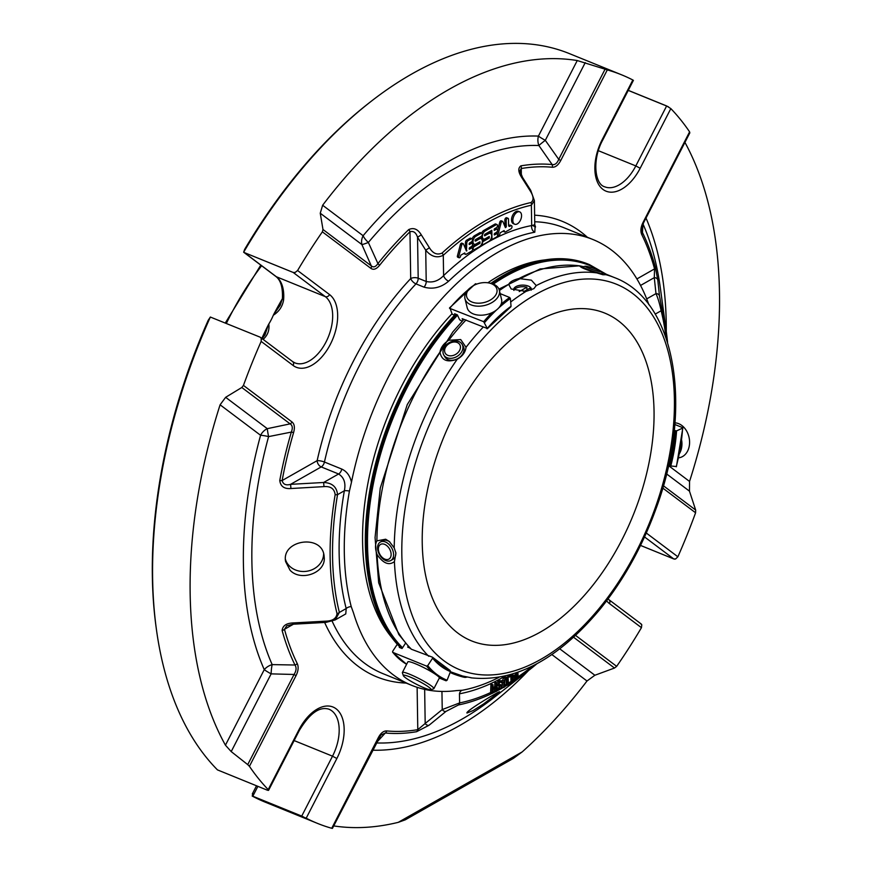 <?xml version="1.0" encoding="UTF-8"?>
<svg xmlns="http://www.w3.org/2000/svg" width="872" height="872" viewBox="0 0 872 872"><rect width="100%" height="100%" fill="white"/><g stroke="black" fill="none" stroke-linecap="round" stroke-linejoin="round"><path stroke-width="1.31" d="M422.233 542.853A176.918 102.427 -67.9 0 1 483.589 368.518A176.918 102.427 -67.9 0 1 604.754 313.081A176.918 102.427 -67.9 0 1 649.051 462.618A176.918 102.427 -67.9 0 1 540.575 631.949A176.918 102.427 -67.9 0 1 471.534 640.887A176.918 102.427 -67.9 0 1 422.233 542.853M384.639 544.357A8.437 5.548 60.4 0 1 390.329 557.688A8.437 5.548 60.4 0 1 379.287 553.197A8.437 5.548 60.4 0 1 384.639 544.357M457.255 342.511A8.437 6.3 149.3 0 1 455.685 354.381A8.437 6.3 149.3 0 1 444.644 349.901A8.437 6.3 149.3 0 1 457.255 342.511M598.029 269.971A8.437 0.752 -161.5 0 1 601.124 271.53A8.437 0.752 -161.5 0 1 592.938 269.71A8.437 0.752 -161.5 0 1 585.308 266.243A8.437 0.752 -161.5 0 1 598.029 269.971M450.148 672.421A8.437 0.752 18.5 0 0 452.797 673.653A8.437 0.752 18.5 0 0 465.517 677.381L467.348 677.021M491.568 283.76A15.565 9.908 166.3 0 1 493.127 298.039A15.565 9.908 166.3 0 1 471.065 301.614A15.565 9.908 166.3 0 1 471.272 287.052A15.565 9.908 166.3 0 1 488.396 282.877A15.565 9.908 166.3 0 1 491.568 283.76M385.435 541.981A10.617 6.976 60.4 0 1 393.065 551.18A10.617 6.976 60.4 0 1 390.82 560.511A10.617 6.976 60.4 0 1 379.516 554.723A10.617 6.976 60.4 0 1 380.334 542.046A10.617 6.976 60.4 0 1 385.435 541.981M458.901 341.573A10.617 7.924 149.3 0 1 462.084 344.233A10.617 7.924 149.3 0 1 456.993 356.463A10.617 7.924 149.3 0 1 443.826 355.068A10.617 7.924 149.3 0 1 446.715 344.44A10.617 7.924 149.3 0 1 458.901 341.573M526.928 289.842L526.884 287.215L519.211 291.575M526.884 287.215A8.851 4.262 -0.9 0 0 513.87 290.322M523.745 291.651L529.598 288.316A8.851 4.262 -0.9 0 1 531.244 290.049M601.124 271.53L602.781 273.372A10.617 0.948 -161.5 0 1 602.857 273.546A10.617 0.948 -161.5 0 1 592.48 271.083A10.617 0.948 -161.5 0 1 582.714 266.821A10.617 0.948 -161.5 0 1 582.888 266.723L585.308 266.243M409.807 676.912A15.565 1.929 27.2 0 1 425.002 684.618A15.565 1.929 27.2 0 1 430.801 689.73A15.565 1.929 27.2 0 1 416.282 684.171A15.565 1.929 27.2 0 1 403.322 675.615A15.565 1.929 27.2 0 1 409.807 676.912M678.536 457.898L679.561 457.68A17.691 13.44 -101.8 0 0 689.392 439.325A17.691 13.44 -101.8 0 0 674.961 422.844M679.441 453.603A17.691 13.44 -101.8 0 0 681.642 440.24M488.396 282.877L489.693 283.095A17.691 11.249 166.3 0 1 493.29 284.108A17.691 11.249 166.3 0 1 499.351 290.289A17.691 11.249 166.3 0 1 484.821 305.418A17.691 11.249 166.3 0 1 464.972 298.682A17.691 11.249 166.3 0 1 470.226 287.847L471.272 287.052M499.351 290.289L501.542 299.314A17.691 11.249 166.3 0 1 492.931 312.252A17.691 11.249 166.3 0 1 473.224 313.876A17.691 11.249 166.3 0 1 467.174 307.696L464.972 298.682M389.817 541.948A10.617 6.976 -119.6 0 0 387.648 540.727A10.617 6.976 -119.6 0 0 382.546 540.793L380.334 542.046M390.82 560.511L393.043 559.246A10.617 6.976 -119.6 0 0 395.812 553.273A10.617 6.976 -119.6 0 0 395.746 552.259M443.826 355.068L444.971 356.997A10.617 7.924 -30.7 0 0 448.154 359.656A10.617 7.924 -30.7 0 0 460.34 356.79A10.617 7.924 -30.7 0 0 463.228 346.173L462.084 344.233M531.212 290.136A8.851 4.262 -0.9 0 0 531.386 289.242A8.851 4.262 -0.9 0 0 528.345 286.092A8.851 4.262 -0.9 0 0 518.84 285.547A8.851 4.262 -0.9 0 0 513.706 289.526A8.851 4.262 -0.9 0 0 513.913 290.42M403.322 675.615L402.395 672.803A17.691 2.191 27.2 0 1 402.395 672.497A17.691 2.191 27.2 0 1 409.764 674.285A17.691 2.191 27.2 0 1 426.201 682.547A17.691 2.191 27.2 0 1 433.864 688.673A17.691 2.191 27.2 0 1 433.624 688.847L430.801 689.73M402.395 672.497L407.845 661.881A17.691 2.191 27.2 0 1 415.214 663.668A17.691 2.191 27.2 0 1 431.662 671.92A17.691 2.191 27.2 0 1 439.325 678.056L445.897 680.716M394.209 547.899L389.315 541.501L385.664 539.223L376.889 540.858C374.993 544.433 375.069 549 377.107 554.57C383.222 563.421 388.999 565.775 394.417 561.612L395.91 553.077L394.209 547.899A213.455 123.584 -67.9 0 1 457.266 359.188C447.369 362.817 441.592 360.474 439.946 352.157C440.796 347.492 443.717 343.524 448.72 340.254L460.71 339.557L466.04 347.285A213.455 123.584 -67.9 0 1 483.339 326.967L462.16 318.672L462.967 320.438M457.266 359.188C462.487 356.288 465.408 352.321 466.04 347.285M510.687 302.017A213.455 123.584 -67.9 0 1 526.001 291.412L511.188 288.992L508.692 284.37C509.935 281.82 513.357 279.879 518.949 278.55L531.386 280.174L536.258 285.58A213.455 123.584 -67.9 0 1 596.906 272.914C586.671 270.037 580.905 267.693 579.597 265.873L579.64 266.08M526.001 291.412L533.904 288.643L536.258 285.58M582.398 266.407L579.597 265.873A213.455 123.584 -67.9 0 0 518.949 278.55M596.906 272.914L602.912 274.745L605.898 274.713A213.455 123.584 -67.9 0 1 614.433 277.579L602.029 272.533M471.229 677.751L462.236 675.942A213.455 123.584 -67.9 0 1 453.702 673.086A213.455 123.584 -67.9 0 1 450.453 671.669M682.525 427.607L674.83 424.479M668.464 465.746L676.073 466.509M676.214 466.749A133.917 77.532 112.1 0 0 682.613 428.152L676.563 430.877L674.263 430.441M454.465 315.283L452.197 314.16L449.941 307.969A134.811 78.055 -67.9 0 1 467.697 290.169M449.516 308.263L483.677 321.681L487.295 328.417L483.339 326.967M476.733 284.098L475.295 284.239M486.881 328.722L487.295 328.417A124.663 72.169 112.1 0 1 511.047 306.29L510.436 306.77L511.047 306.29L510.393 298.507L509.651 297.483L500.157 293.613M399.67 646.795L399.278 647.384L402.057 648.517L405.48 643.296M408.205 646.359L407.693 647.133L409.731 647.951M409.873 648.016L411.421 649.259L432.414 657.172L432.61 658.175L427.716 665.652L426.561 666.099L392.825 652.387L392.618 651.384L397.283 644.255M438.943 677.152A134.811 78.055 112.1 0 0 445.995 680.76A134.811 78.055 112.1 0 0 446.083 680.792L447.096 680.236L450.464 671.614L450.115 670.503L432.632 657.335M432.414 657.172L432.61 658.175A124.663 72.169 112.1 0 0 450.464 671.614M392.596 652.223L406.614 664.29A134.811 78.055 -67.9 0 1 392.825 652.387L392.618 651.384M462.204 321.256L459.599 319.73L457.386 314.868L454.606 313.735L455.031 314.672M585.243 62.621L545.305 140.327L558.745 159.358L605.081 69.204L577.253 60.55L538.427 136.097A12.382 9.886 -87.7 0 0 538.896 145.537A12.382 1.112 144.4 0 1 545.305 140.327A12.382 1.537 27.2 0 1 538.427 136.097A322.705 186.837 112.1 0 0 363.123 235.723A12.382 9.984 -53 0 0 361.891 244.563A12.382 1.134 156.3 0 0 368.355 242.46A12.382 4.927 40.1 0 1 363.123 235.723L322.64 205.247L320.253 213.215L322.989 229.51L371.298 265.884C373.499 267.693 375.712 266.919 377.925 263.573L368.355 242.46A313.953 181.758 -67.9 0 1 538.896 145.537L552.161 164.557C554.919 165.081 557.11 163.347 558.745 159.358L560.718 160.568C558.254 165.168 555.431 167.391 552.249 167.25A296.654 171.74 112.1 0 0 521.249 168.525L519.952 170.781L522.535 177.398L521.838 177.692C518.164 172.035 517.848 168.089 520.9 165.844A3.543 2.714 80.5 0 1 521.249 168.525L521.347 175.294M225.641 397.316L267.29 428.664L290.114 423.868L241.806 387.495L225.641 397.316L220.093 404.804L260.575 435.281A12.382 2.06 -164.8 0 1 268.587 436.61A12.382 0.818 77.9 0 1 267.29 428.664A12.382 9.984 -53 0 0 260.575 435.281A322.705 186.837 112.1 0 0 264.26 669.642A12.382 1.537 -152.8 0 0 271.138 673.871A12.382 2.463 91.9 0 1 272.173 664.606A12.382 8.807 -23.9 0 0 264.26 669.642L225.434 745.189L231.211 751.588L247.724 764.624L294.06 674.47C296.349 670.819 296.665 667.669 294.998 665.02L272.173 664.606A313.953 181.758 -67.9 0 1 268.587 436.61L291.335 432.087C292.905 428.098 292.491 425.351 290.114 423.868A3.543 2.856 -53 0 0 292.033 421.983C294.464 423.988 294.987 427.509 293.602 432.545A296.654 171.74 112.1 0 0 282.136 480.548C283.117 484.363 285.929 485.628 290.583 484.342L323.632 482.488C332.167 482.859 336.799 486.914 337.529 494.653A255.954 148.185 112.1 0 0 339.372 612.427L335.23 619.905L345.77 613.921M506.283 226.894L505.4 227.647L502.904 221.684A1.504 0.872 112.1 0 0 502.577 221.325A1.504 0.872 112.1 0 0 501.138 222.578L498.054 234.415A1.417 0.818 112.1 0 0 498.446 235.375A1.417 0.818 112.1 0 0 498.958 235.32A1.417 0.818 112.1 0 0 499.754 234.481L500.19 232.802L504.114 230.579L504.572 231.669A1.417 0.818 112.1 0 0 504.899 232.039A1.417 0.818 112.1 0 0 505.27 232.05L510.872 228.867A1.766 1.025 112.1 0 0 511.962 227.167A1.766 1.025 112.1 0 0 511.515 225.674A1.766 1.025 112.1 0 0 510.894 225.728L509.935 226.273A1.995 1.155 -67.9 0 1 509.15 226.371A1.995 1.155 -67.9 0 1 508.594 225.27L508.507 219.264A1.766 1.025 112.1 0 0 508.005 218.294A1.766 1.025 112.1 0 0 506.796 218.839A1.766 1.025 112.1 0 0 506.185 220.583L506.283 226.894L504.932 226.535M517.303 223.886A6.66 3.848 -67.9 0 1 514.698 224.224A6.66 3.848 -67.9 0 1 513.641 216.605A6.66 3.848 -67.9 0 1 519.712 211.885A6.66 3.848 -67.9 0 1 521.565 215.58A6.66 3.848 -67.9 0 1 517.303 223.886M489.29 238.002L489.268 236.454L485.29 238.721A4.425 2.562 -67.9 0 1 483.557 238.939A4.425 2.562 -67.9 0 1 482.456 235.2A4.425 2.562 -67.9 0 1 485.17 230.971L496.31 224.638A1.766 1.025 -67.9 0 1 496.996 224.54A1.766 1.025 -67.9 0 1 497.443 226.044A1.766 1.025 -67.9 0 1 496.364 227.734L494.631 228.715L494.315 230.306L496.386 229.282A1.766 1.025 -67.9 0 1 497.073 229.194A1.766 1.025 -67.9 0 1 497.52 230.688A1.766 1.025 -67.9 0 1 496.43 232.377L494.707 233.358L494.391 234.96L496.451 233.936A1.766 1.025 -67.9 0 1 497.149 233.838A1.766 1.025 -67.9 0 1 497.585 235.342A1.766 1.025 -67.9 0 1 496.506 237.031L493.138 238.939A1.766 1.025 -67.9 0 1 492.451 239.037A1.766 1.025 -67.9 0 1 491.961 238.056L491.83 230.306L484.952 234.219L484.636 235.8L488.734 233.631A4.425 2.562 -67.9 0 1 490.456 233.402A4.425 2.562 -67.9 0 1 491.568 237.14A4.425 2.562 -67.9 0 1 488.854 241.381L483.546 244.4A1.766 1.025 -67.9 0 1 482.848 244.487A1.766 1.025 -67.9 0 1 482.412 242.994A1.766 1.025 -67.9 0 1 483.491 241.293L489.29 238.002L487.949 237.457L488.375 236.955M475.97 244.007A4.425 2.562 -67.9 0 1 474.248 244.236A4.425 2.562 -67.9 0 1 473.136 240.498A4.425 2.562 -67.9 0 1 475.85 236.258L481.148 233.249A1.766 1.025 -67.9 0 1 481.835 233.162A1.766 1.025 -67.9 0 1 482.281 234.655A1.766 1.025 -67.9 0 1 481.191 236.356L475.567 239.549L475.589 241.097L479.415 238.928A4.425 2.562 -67.9 0 1 481.137 238.699A4.425 2.562 -67.9 0 1 482.249 242.438A4.425 2.562 -67.9 0 1 479.535 246.678L474.303 249.643A1.766 1.025 -67.9 0 1 473.616 249.73A1.766 1.025 -67.9 0 1 473.169 248.237A1.766 1.025 -67.9 0 1 474.259 246.547L479.971 243.299L479.949 241.751L475.97 244.007M458.672 256.782L461.735 245.043A1.504 0.872 -67.9 0 1 463.196 243.713A1.504 0.872 -67.9 0 1 463.523 244.062L466.422 250.994L466.803 242.983A1.788 1.036 -67.9 0 1 467.959 240.748L471.305 238.841A1.766 1.025 -67.9 0 1 471.992 238.754A1.766 1.025 -67.9 0 1 472.439 240.247A1.766 1.025 -67.9 0 1 471.36 241.947L469.627 242.928L469.31 244.52L471.381 243.495A1.766 1.025 -67.9 0 1 472.068 243.408A1.766 1.025 -67.9 0 1 472.515 244.901A1.766 1.025 -67.9 0 1 471.425 246.591L469.703 247.572L469.387 249.163L471.447 248.139A1.766 1.025 -67.9 0 1 472.144 248.051A1.766 1.025 -67.9 0 1 472.58 249.545A1.766 1.025 -67.9 0 1 471.501 251.245L466.237 254.232A1.788 1.036 -67.9 0 1 465.539 254.319A1.788 1.036 -67.9 0 1 465.147 253.894L464.743 252.945L460.819 255.18L460.372 256.859A1.417 0.818 -67.9 0 1 459.588 257.698A1.417 0.818 -67.9 0 1 459.064 257.752A1.417 0.818 -67.9 0 1 458.672 256.782L457.342 256.237L460.394 244.498A1.504 0.872 -67.9 0 1 461.866 243.168L463.196 243.713M496.005 688.204L492.865 689.698L492.745 693.109L491.95 693.491L492.233 685.174L493.04 684.793L492.898 688.717L496.037 687.223L496.179 683.299L496.975 682.918L496.691 691.234L495.885 691.616L496.005 688.204M326.106 621.147L325.975 622.39L292.916 624.232L293.047 622.946L326.106 621.147C332.799 620.897 336.439 618.368 337.017 613.583A3.543 2.256 -13.9 0 0 339.372 612.427L346.195 608.547A5.308 3.412 165.4 0 1 351.231 606.618L353.531 613.016A240.618 139.302 112.1 0 0 411.769 685.359A240.618 139.302 112.1 0 0 456.579 690.591L462.345 690.253A5.308 4.055 -100.6 0 0 459.468 693.807L459.609 702.93A3.543 2.692 78.5 0 1 458.421 704.968L445.995 711.399L428.991 725.286L416.576 731.717A3.543 2.714 -99.5 0 0 417.786 729.668L425.187 723.477A3.543 2.649 51 0 0 428.991 725.286M292.916 624.232L286.735 625.813L284.468 629.301A3.543 2.3 164.7 0 1 282.125 630.511C282.67 625.736 286.31 623.218 293.047 622.946M376.214 742.933L385.304 732.992L380.813 735.107M333.704 825.904A403.998 233.892 112.1 0 0 398.253 822.351L405.262 819.833L513.336 758.411L522.186 751.915A403.998 233.892 112.1 0 0 586.998 680.999L594.868 675.255L614.488 668.039L573.602 637.269M663.396 485.769L695.671 510.055L689.469 491.154L689.545 481.442A403.998 233.892 112.1 0 0 684.934 142.387M642.947 223.864L642.468 232.541A3.543 2.562 153.9 0 1 641.803 234.666C640.288 231.298 640.691 227.243 643.013 222.513L689.599 131.868A403.998 233.892 112.1 0 0 670.83 108.597L666.644 105.948A3.543 2.049 112.1 0 0 666.611 106.003L668.53 106.896M689.861 132.806L643.416 223.09L641.77 228.584L642.468 232.541A299.151 173.19 112.1 0 1 655.341 267.05A3.543 2.3 164.7 0 1 654.567 268.881A296.654 171.74 112.1 0 0 641.803 234.666M655.341 267.05L657.793 280.032A3.543 3.096 173.7 0 0 654.283 277.645L654.567 268.881L636.898 278.931M577.253 60.55A403.998 233.892 112.1 0 0 322.64 205.247M408.685 229.609C413.59 227.32 417.797 229.064 421.285 234.84L429.438 247.768C432.926 253.501 437.123 255.267 442.05 253.076A3.543 1.82 47.4 0 1 443.281 255.278C436.992 258.385 431.139 256.673 425.721 250.166L417.546 237.26C415.988 232.552 413.47 230.72 409.971 231.767A3.543 1.744 -134.2 0 0 408.685 229.609A299.151 173.19 112.1 0 0 377.925 263.573A3.543 1.33 -141.2 0 1 379.473 265.448C376.366 269.165 373.521 270.156 370.949 268.413A3.543 2.856 -53 0 0 371.298 265.884L361.891 244.563L320.253 213.215M442.05 253.076A270.843 156.807 -67.9 0 1 530.972 202.544C534.024 200.211 533.708 196.233 530.023 190.608L521.838 177.692M421.285 234.84L417.546 237.26L418.189 278.223A5.308 2.562 -0.9 0 0 410.701 278.571A5.308 2.387 -136.9 0 0 415.988 283.88A5.308 3.074 112.1 0 0 418.189 278.223L426.212 281.482C432.675 282.942 438.474 280.991 443.597 275.628A5.308 2.66 -133.6 0 0 448.633 281.187C441.112 287.575 432.894 289.558 423.999 287.139A5.308 3.074 -67.9 0 0 426.212 281.482L425.721 250.166L429.438 247.768M290.932 488.527L290.583 484.342L321.223 466.923A5.308 3.074 112.1 0 0 324.438 462.029A5.308 1.199 12.6 0 0 317.146 460.645A5.308 3.488 -119.6 0 0 321.223 466.923L338.598 473.987L323.632 482.488L323.992 486.62L290.932 488.527C284.207 489.05 280.49 486.369 279.77 480.494A3.543 0.97 10.4 0 0 282.136 480.548L317.146 460.645A245.926 142.376 112.1 0 1 410.701 278.571L409.971 231.767A296.654 171.74 112.1 0 0 379.473 265.448M220.093 404.804A403.998 233.892 112.1 0 0 225.434 745.189M501.138 222.578L499.809 222.044A1.504 0.872 -67.9 0 1 501.247 220.79L502.577 221.325M499.809 222.044L496.768 233.685M498.054 234.415L497.509 234.197M503.22 231.08L504.572 231.669M503.94 231.505A1.417 0.818 -67.9 0 1 503.558 231.494A1.417 0.818 -67.9 0 1 503.242 231.124M510.894 225.728L509.564 225.183A1.766 1.025 -67.9 0 1 510.175 225.129L511.515 225.674M509.564 225.183L508.649 225.695M506.185 220.583L504.844 220.038A1.766 1.025 -67.9 0 1 505.466 218.305A1.766 1.025 -67.9 0 1 506.676 217.749L508.005 218.294M504.844 220.038L504.943 226.36M514.698 224.224L513.368 223.679A6.66 3.848 -67.9 0 1 512.3 216.06A6.66 3.848 -67.9 0 1 518.382 211.351L519.712 211.885M484.527 234.71L487.394 233.086A4.425 2.562 -67.9 0 1 489.116 232.857L490.456 233.402M490.555 233.445L490.522 231.058M494.282 233.87L495.122 233.391A1.766 1.025 -67.9 0 1 495.808 233.304L497.149 233.838M494.206 229.216L495.045 228.737A1.766 1.025 -67.9 0 1 495.732 228.649L497.073 229.194M481.627 233.075A4.425 2.562 -67.9 0 1 483.829 230.426L494.969 224.093A1.766 1.025 -67.9 0 1 495.667 224.006L496.996 224.54M483.557 238.939L482.227 238.394A4.425 2.562 -67.9 0 1 481.028 236.443M482.336 240.65L487.949 237.457M471.807 247.91A1.766 1.025 -67.9 0 1 472.918 246.002L479.066 242.253M475.142 240.04L478.074 238.383A4.425 2.562 -67.9 0 1 479.807 238.154L481.137 238.699M472.123 238.83A4.425 2.562 -67.9 0 1 474.51 235.723L479.807 232.704A1.766 1.025 -67.9 0 1 480.505 232.617L481.835 233.162M474.248 244.236L472.907 243.691A4.425 2.562 -67.9 0 1 471.708 241.675M530.972 202.544A3.543 2.681 77.5 0 1 531.375 205.214L534.383 200.604L530.71 190.314L522.535 177.398M458.247 257.153A1.417 0.818 -67.9 0 1 457.724 257.207A1.417 0.818 -67.9 0 1 457.342 256.237M465.539 254.319L464.198 253.774A1.788 1.036 -67.9 0 1 463.86 253.447M469.278 248.073L470.117 247.594A1.766 1.025 -67.9 0 1 470.804 247.506L472.144 248.051M469.201 243.43L470.041 242.95A1.766 1.025 -67.9 0 1 470.727 242.863L472.068 243.408M465.572 248.956L465.474 242.449A1.788 1.036 -67.9 0 1 466.618 240.203L469.964 238.307A1.766 1.025 -67.9 0 1 470.662 238.209L471.992 238.754M466.923 250.711L466.171 250.406M461.735 245.043L460.394 244.498M530.023 190.608L530.71 190.314M657.793 280.032L659.483 295.957A3.543 3.096 174.1 0 0 655.984 293.613L654.283 277.645L640.549 285.449M659.483 295.957L661.924 308.961A3.543 2.256 166.1 0 1 661.139 310.748C659.592 303.511 657.88 297.799 655.984 293.613L646.686 298.9M517.87 672.345L518.273 678.547L514.207 681.196L514.142 680.269L517.412 678.133L517.26 675.713L514.426 677.555L514.371 676.628L517.194 674.775L517.063 672.639M509.085 676.203L512.867 673.882L513.194 681.86L512.398 682.351L512.104 675.32L509.128 677.152L509.085 676.203L507.744 675.658L508.234 675.364M507.657 685.239L507.406 679.103L506.011 678.852L504.757 680.106L504.496 687.049L503.7 687.496L503.787 680.77L505.923 677.926L507.319 677.522L508.114 678.209L508.463 684.782L506.305 684.683L506.131 678.787M503.7 687.496L502.337 686.951M512.398 682.351L511.047 681.795L510.829 676.105M514.207 681.196L513.15 680.77M498.784 687.746L499.264 688.727L501.313 687.616L501.422 685.97L498.512 686.111L497.868 684.749L498.958 682.057L501.498 680.727L502.686 682.547L501.923 683.038L501.367 681.893L500.157 682.078L498.642 684.258L498.98 684.978L502.218 685.196L501.389 688.629L499.089 689.817L498.021 688.226L498.784 687.746L496.68 687.681M491.95 693.491L490.62 692.553A255.954 148.185 112.1 0 1 459.609 702.93L442.235 709.579A3.543 2.649 50.7 0 0 445.995 711.399M492.8 691.529A255.954 148.185 112.1 0 0 494.566 690.668L494.631 688.858M494.566 690.668L495.885 691.616M497.552 689.251L497.443 689.207A3.543 2.387 62.6 0 1 496.691 691.071M499.623 689.534L496.626 691.115M483.48 704.009L499.623 691.812C500.125 690.471 464.7 711.628 467.011 713.045L473.256 710.473L483.48 704.009M290.027 570.19C300.578 581.788 325.43 573.111 324.253 557.862L324.09 555.911C322.03 533.697 281.209 539.932 285.613 561.59L290.027 570.19M423.999 287.139L415.988 283.88A240.618 139.302 112.1 0 0 324.438 462.029L341.813 469.082A5.308 3.074 112.1 0 1 338.598 473.987C344.037 477.442 345.955 483.034 344.353 490.783L337.529 494.653A3.543 1.036 9.6 0 1 335.153 494.664C334.412 488.789 330.695 486.107 323.992 486.62M293.439 624.21L284.468 629.301A296.654 171.74 112.1 0 0 297.232 663.527C298.747 666.895 298.344 670.949 296.022 675.68L249.436 766.325L247.724 764.624M296.022 675.68L294.06 674.47L271.138 673.871L231.211 751.588M297.232 663.527A3.543 2.562 153.9 0 1 294.998 665.02A299.151 173.19 112.1 0 1 282.125 630.511M416.576 731.717A299.151 173.19 112.1 0 1 385.304 732.992A3.543 2.845 -84.6 0 0 386.787 730.932A296.654 171.74 112.1 0 0 417.786 729.668L417.121 687.31M378.721 738.203L378.317 737.625C380.781 733.025 383.604 730.791 386.787 730.932M252.782 796.278A3.543 2.049 -67.9 0 1 252.815 796.212L306.192 818.198A403.998 233.892 112.1 0 0 317.419 823.364A403.998 233.892 112.1 0 0 331.742 828.28L332.396 828.356L331.742 828.28L378.317 737.625M156.339 628.886L156.044 626.717A401.305 232.334 112.1 0 1 208.179 320.329L210.337 317.037A403.998 233.892 112.1 0 0 156.339 628.886A403.998 233.892 112.1 0 0 217.455 769.889L267.05 790.076L268.336 790.413L268.205 789.596L268.336 790.413M303.641 816.988L301.723 816.094A3.543 2.049 112.1 0 0 301.69 816.148M252.193 796.038A403.998 233.892 112.1 0 0 265.197 802.142L317.419 823.364M575.596 635.437L616.668 666.35L614.488 668.039M695.671 510.055L695.584 512.78L662.742 488.058M640.538 623.589L641.781 624.821L641.443 627.677A403.998 233.892 112.1 0 1 616.668 666.35M641.105 623.916A3.543 3.543 0 0 0 641.029 623.862A3.543 2.856 127 0 1 641.781 624.821M695.584 512.78A403.998 233.892 112.1 0 1 677.871 556.783L675.637 558.952L673.762 558.941L640.506 545.425M675.637 558.952A3.543 2.856 127 0 1 673.729 558.919A3.543 2.049 112.1 0 0 673.762 558.941M628.265 90.35L666.644 105.948M689.599 131.868L689.741 132.936L689.599 131.868M641.781 228.584L643.492 223.047L643.013 222.513M520.9 165.844A299.151 173.19 112.1 0 1 552.161 164.557A3.543 2.845 95.4 0 1 552.249 167.25M605.081 69.204L607.293 69.913L560.718 160.568M293.156 272.435A3.543 2.049 112.1 0 0 293.188 272.456A3.543 2.856 -53 0 0 295.096 272.489L293.156 272.435L244.236 252.553L243.648 252.204L244.618 249.436A401.305 232.334 112.1 0 1 368.812 103.147L370.546 101.806A403.998 233.892 112.1 0 0 243.659 252.215A3.543 3.543 0 0 0 243.746 252.281A3.543 2.856 -53 0 0 243.746 252.281A3.543 2.856 -53 0 0 244.269 252.575A3.543 2.049 -67.9 0 1 244.236 252.553L243.659 252.215M295.096 272.489L297.592 270.516A403.998 233.892 112.1 0 1 322.368 231.843L322.989 229.51M633.225 80.322L632.843 79.995A403.998 233.892 112.1 0 0 621.616 74.829A403.998 233.892 112.1 0 0 607.293 69.913M621.616 74.829L569.394 53.606A403.998 233.892 112.1 0 0 370.546 101.806M279.77 480.494A299.151 173.19 112.1 0 1 291.335 432.087L293.602 432.545M241.806 387.495L243.452 385.413L292.033 421.983M243.452 385.413A403.998 233.892 112.1 0 1 261.164 341.41L261.24 338.369L260.401 337.344A3.543 2.856 -53 0 1 260.488 337.399A3.543 3.543 0 0 0 260.412 337.344M261.24 338.369A3.543 2.856 -53 0 0 260.488 337.399L292.6 361.575A3.543 2.856 127 0 1 293.145 365.488A40.167 23.25 112.1 0 0 330.346 344.342A40.167 23.25 112.1 0 0 329.572 294.594L297.592 270.516M210.337 317.037L259.932 337.083M249.436 766.325A403.998 233.892 112.1 0 0 268.205 789.596L298.867 729.929L299.336 730.453C309.658 713.34 319.534 706.255 328.973 709.209A36.624 21.201 112.1 0 1 332.515 756.177L336.854 758.52A40.167 23.25 112.1 0 0 336.08 708.783A40.167 23.25 112.1 0 0 298.867 729.929M535.081 226.251L534.819 232.203A5.308 4.055 -100.6 0 1 531.691 225.565L531.375 205.214A268.347 155.358 -67.9 0 0 443.281 255.278L443.597 275.628A245.926 142.376 -67.9 0 1 531.691 225.565L534.776 224.758L535.55 227.003L532.007 225.14M517.194 674.775L515.864 674.23L515.788 673.075M514.371 676.628L513.03 676.083L515.864 674.23M514.426 677.555L513.096 677.01L513.03 676.083M517.412 678.133L516.082 677.588L516.006 676.53M512.812 679.724L516.082 677.588M514.142 680.269L513.118 679.855M509.128 677.152L507.787 676.607L507.744 675.658M502.337 685.436L502.294 682.798M502.316 681.174L503.177 678.634L506.261 677.064M501.923 683.038L500.484 681.926M498.817 688.041L500.321 686.002M496.811 682.852L498.795 680.574L501.858 680.803M498.021 688.226L496.811 687.736M498.642 684.411L501.792 684.836M496.746 689.567A255.954 148.185 112.1 0 0 497.443 689.207L496.789 688.411M496.975 682.918L495.634 682.373L494.838 682.754L496.179 683.299M496.037 687.223L494.707 686.678L494.838 682.754M492.942 687.518L494.707 686.678M493.04 684.793L491.699 684.248L490.903 684.629L492.233 685.174M490.609 692.946L490.903 684.629M253.163 793.76L252.193 795.983M283.618 299.848A36.624 21.201 -67.9 0 0 276.38 276.751L325.289 296.622L293.188 272.456L244.269 252.575L276.38 276.751A3.543 2.856 -53 0 1 275.857 276.457C280.74 280.152 282.92 287.564 282.397 298.671A298.224 172.656 112.1 0 0 273.873 314.084L280.206 305.32L282.397 298.671A3.543 1.384 4.6 0 0 283.618 299.848C282.539 306.421 279.105 311.544 273.317 315.228A36.624 21.201 -67.9 0 1 268.816 323.992C269.568 330.117 267.78 335.131 263.475 339.034A36.624 21.201 -67.9 0 1 263.061 339.339M262.407 338.848A3.543 2.082 53.1 0 1 263.475 339.034M273.873 314.084L273.317 315.228M268.816 323.992L268.205 325.093A298.224 172.656 112.1 0 0 261.818 338.401M265.012 334.892L268.205 325.093M400.913 648.049A216.06 125.088 -67.9 0 1 367.417 571.825A216.06 125.088 -67.9 0 1 365.423 544.771A216.06 125.088 -67.9 0 1 455.631 314.149M490.903 283.346A216.06 125.088 -67.9 0 1 588.327 264.151L589.418 264.598A216.06 125.088 112.1 0 0 492.124 283.694M345.77 613.91L346.195 608.547A245.926 142.376 112.1 0 1 344.353 490.783A5.308 1.504 -170 0 1 349.421 491.078A241.25 139.673 -67.9 0 0 351.231 606.618M367.374 571.542A215.34 124.674 -67.9 0 1 367.33 571.247A215.34 124.674 -67.9 0 1 455.555 314.116M341.813 469.082C346.74 471.381 349.955 475.752 351.481 482.194L349.421 491.078M648.855 304.699A240.618 139.302 112.1 0 0 592.949 239.528A240.618 139.302 112.1 0 0 351.481 482.194M498.926 677.391A241.25 139.673 -67.9 0 1 467.937 689.065A241.25 139.673 -67.9 0 1 462.345 690.253M452.023 313.767A213.368 123.53 112.1 0 0 362.578 541.883A213.368 123.53 112.1 0 0 391.844 637.585M545.349 259.856A213.368 123.53 112.1 0 0 487.851 282.79M285.449 559.432A19.457 17.015 171.6 0 0 306.661 571.269A19.457 17.015 171.6 0 0 323.621 553.851M603.816 280.424A208.07 120.456 -67.9 0 1 608.776 596.067A208.07 120.456 -67.9 0 1 401.829 554.45A208.07 120.456 -67.9 0 1 603.816 280.424M376.889 540.858A213.455 123.584 -67.9 0 1 439.946 352.157M670.655 466.455A124.663 72.169 112.1 0 0 676.563 430.877M669.445 466.149A123.759 71.657 112.1 0 0 675.288 430.866M499.405 290.529A213.455 123.584 -67.9 0 1 508.692 284.37M473.191 285.765A134.811 78.055 -67.9 0 1 475.916 283.76M509.651 297.483A134.811 78.055 112.1 0 0 501.138 304.143M491.873 312.765A134.811 78.055 112.1 0 0 483.677 321.681M510.393 298.507A133.917 77.532 112.1 0 0 498.533 308.121M496.724 309.8A133.917 77.532 112.1 0 0 484.614 322.531M448.72 340.254A213.455 123.584 -67.9 0 1 466.03 319.937M411.421 649.259A213.455 123.584 -67.9 0 1 377.107 554.57M428.73 656.289A213.455 123.584 -67.9 0 1 394.417 561.612M432.73 657.564A123.759 71.657 112.1 0 0 450.115 670.503M427.716 665.652A133.917 77.532 112.1 0 0 447.096 680.236M426.561 666.099A134.811 78.055 112.1 0 0 432.97 672.726M643.013 224.028A313.953 181.758 -67.9 0 1 660.355 288.022L666.426 332.668A258.461 149.635 112.1 0 0 661.924 308.961M666.273 331.6A322.705 186.837 112.1 0 0 646.032 218.098M518.24 678.078A258.461 149.635 112.1 0 0 529.38 669.87L493.89 697.622A313.953 181.758 -67.9 0 1 376.333 742.933M372.606 750.193A322.705 186.837 112.1 0 0 528.541 670.535M522.186 751.915L398.253 822.351M551.867 654.556L586.998 680.999M594.868 675.255L559.759 648.833M666.557 473.899L689.469 491.154M689.545 481.442L668.977 465.964M509.935 226.273L508.67 225.761M488.734 233.631L487.394 233.086M484.974 235.756L484.418 235.527M491.961 238.056L491.394 237.827M496.451 233.936L495.122 233.391M494.729 234.906L494.173 234.688M496.386 229.282L495.045 228.737M494.664 230.263L494.097 230.034M496.31 224.638L494.969 224.093M485.17 230.971L483.829 230.426M483.491 241.293L482.358 240.835M474.259 246.547L472.918 246.002M479.971 243.299L478.641 242.754M479.415 238.928L478.074 238.383M475.589 241.097L475.033 240.868M481.148 233.249L479.807 232.704M475.85 236.258L474.51 235.723M465.147 253.894L463.937 253.403M471.447 248.139L470.117 247.594M469.725 249.12L469.169 248.891M471.381 243.495L470.041 242.95M469.659 244.476L469.092 244.247M471.305 238.841L469.964 238.307M467.959 240.748L466.618 240.203M466.803 242.983L465.474 242.449M667.549 342.325A258.461 149.635 112.1 0 0 666.426 332.668L667.549 342.336M504.463 685.381A255.954 148.185 112.1 0 0 506.316 684.302M501.487 688.509A258.461 149.635 112.1 0 0 503.46 687.398M504.485 686.809A258.461 149.635 112.1 0 0 507.351 685.109M508.452 684.444A258.461 149.635 112.1 0 0 512.038 682.198M513.183 681.468A258.461 149.635 112.1 0 0 513.826 681.043M529.38 669.87A258.461 149.635 112.1 0 0 536.934 663.734L529.38 669.87M458.421 704.968A258.461 149.635 112.1 0 0 491.906 693.469M492.745 693.066A258.461 149.635 112.1 0 0 495.765 691.561M424.653 689.381L425.187 723.477L442.235 709.579L441.941 691.42M335.153 494.664A258.461 149.635 112.1 0 0 337.017 613.583M370.949 268.413L322.368 231.843M666.044 337.747A255.954 148.185 112.1 0 0 661.139 310.748L655.188 314.127M518.153 676.77A255.954 148.185 112.1 0 0 532.661 665.968M508.431 683.038A255.954 148.185 112.1 0 0 511.047 681.424M324.635 622.466A245.926 142.376 112.1 0 0 406.189 683.081M306.192 818.198L336.854 758.52M257.883 786.348L252.815 796.212L301.723 816.094L332.515 756.177L294.137 740.579M606.639 600.83A40.167 23.25 112.1 0 0 609.463 603.598L641.443 627.677M677.871 556.783L646.294 533.01M609.463 603.598A3.543 2.856 -53 0 0 608.918 599.685L608.046 598.955M640.517 545.414L673.729 558.919L644.528 536.934M598.366 150.693L635.819 165.92L666.611 106.003L628.232 90.405M632.843 79.995L602.181 139.662L602.65 140.196C591.892 159.772 594.846 184.33 604.71 186.804A36.624 21.201 112.1 0 0 635.819 165.92L640.168 168.263L670.83 108.597M587.368 237.26A245.926 142.376 112.1 0 0 534.623 215.188M602.181 139.662A40.167 23.25 112.1 0 0 602.955 189.409A40.167 23.25 112.1 0 0 640.168 168.263M292.6 361.575L294.889 362.883A36.624 21.201 112.1 0 0 327.218 339.491A36.624 21.201 112.1 0 0 325.289 296.622A3.543 2.856 -53 0 0 329.572 294.594M261.164 341.41L293.145 365.488M456.721 314.596A216.06 125.088 112.1 0 0 366.513 545.207A216.06 125.088 112.1 0 0 402.003 648.496M457.538 315.195A215.34 124.674 112.1 0 0 367.526 545.163A215.34 124.674 112.1 0 0 402.559 647.765M604.231 273.427A215.34 124.674 112.1 0 0 493.301 284.119M448.633 281.187A240.618 139.302 -67.9 0 1 534.819 232.203M592.949 239.528L564.119 227.81A240.618 139.302 112.1 0 0 534.721 221.761M459.468 693.807A245.926 142.376 112.1 0 0 505.095 676.149M332.178 621.246A240.618 139.302 112.1 0 0 382.939 673.642L411.769 685.359M261.622 265.731A216.245 125.197 112.1 0 0 226.349 323.436M582.714 266.821L582.354 267.889M602.857 273.546L602.487 274.647M433.864 688.673L439.325 678.056L446.083 680.792M450.421 671.745L463.206 676.225M682.831 427.923L676.399 466.716M449.505 307.958L475.458 283.782M487.306 328.722L510.894 306.748M410.276 648.506L398.777 634.445L378.677 582.769L375.058 537.544L380.268 488.048L407.289 404.532L452.884 331.851L463.937 319.392M498.937 289.079L540.073 268.958L579.749 265.797M470.956 677.817C514.753 682.405 557.698 659.646 599.794 609.528C623.393 580.469 642.086 546.995 655.875 509.106C693.632 408.183 676.258 300.644 614.433 277.579M498.446 235.375L497.629 235.037M504.899 232.039L503.558 231.494M492.451 239.037L491.154 238.503M482.848 244.487L481.736 244.029M473.616 249.73L472.624 249.327M459.064 257.752L457.724 257.207M332.417 828.4L380.846 735.085M534.394 200.604L534.776 224.758M506.207 677.043L507.548 677.577M497.171 685.566L498.512 686.111M498.773 689.741L497.443 689.196M268.587 790.304L299.336 730.453M252.291 794L256.51 785.792M641.029 623.862L608.918 599.685M602.65 140.196L633.41 80.344M275.857 276.457L243.746 252.281M265.088 334.75L261.709 339.099M325.975 622.39L335.23 619.905M606.432 274.331L589.418 264.598M367.33 571.247L367.417 571.825M458.443 690.471L459.163 690.482M225.292 323.011L260.793 265.11"/></g></svg>
